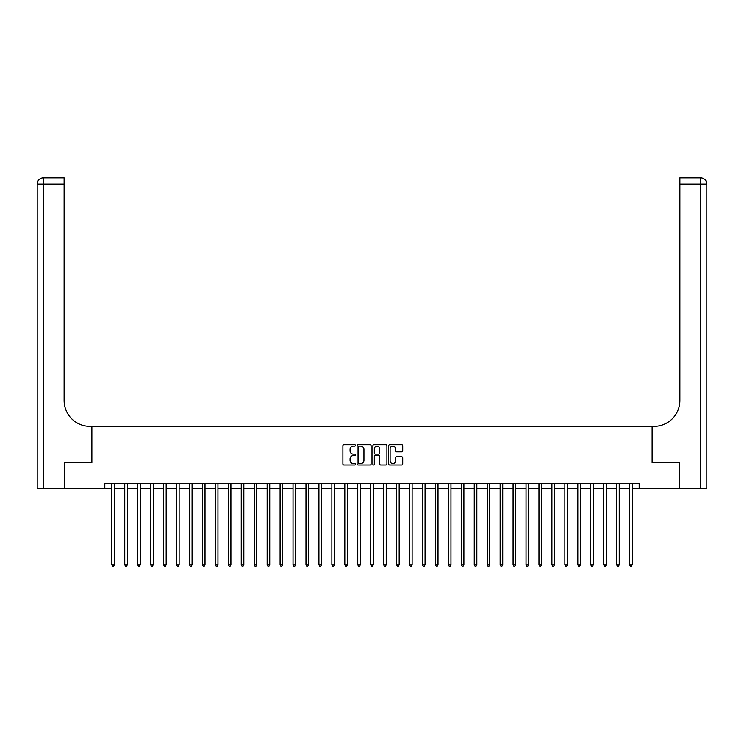 <?xml version="1.0" encoding="UTF-8"?>
<svg xmlns="http://www.w3.org/2000/svg" width="744" height="744" viewBox="0 0 744 744"><rect width="100%" height="100%" fill="white"/><g stroke="black" fill="none" stroke-linecap="round" stroke-linejoin="round"><path stroke-width="1.12" d="M355.427 445.396A0.716 0.716 0 0 0 354.721 444.68L343.923 444.68A1.014 1.014 0 0 0 342.9 445.693L342.9 463.996A1.014 1.014 0 0 0 343.923 465.009L354.721 465.009A0.716 0.716 0 0 0 355.427 464.303A0.716 0.716 0 0 0 354.721 463.586L353.326 463.586A3.255 3.255 0 0 1 350.071 460.331L350.071 458.806A3.255 3.255 0 0 1 353.326 455.561L354.721 455.561A0.716 0.716 0 0 0 355.427 454.844A0.716 0.716 0 0 0 354.721 454.138L353.326 454.138A3.255 3.255 0 0 1 350.071 450.883L350.071 449.357A3.255 3.255 0 0 1 353.326 446.102L354.721 446.102A0.716 0.716 0 0 0 355.427 445.396M401.704 451.85A1.014 1.014 0 0 0 402.727 450.827L402.727 445.693A1.014 1.014 0 0 0 401.704 444.68L389.717 444.68A1.014 1.014 0 0 0 388.694 445.693L388.694 463.996A1.014 1.014 0 0 0 389.717 465.009L401.704 465.009A1.014 1.014 0 0 0 402.727 463.996L402.727 457.793A1.014 1.014 0 0 0 401.704 456.779L396.571 456.779A1.014 1.014 0 0 0 395.557 457.793L395.557 460.871A2.716 2.716 0 0 1 392.841 463.586A2.716 2.716 0 0 1 390.116 460.871L390.116 448.827A2.716 2.716 0 0 1 392.841 446.102A2.716 2.716 0 0 1 395.557 448.827L395.557 450.827A1.014 1.014 0 0 0 396.571 451.85L401.704 451.85M104.82 488.501L64.691 488.501L64.691 462.61L91.875 462.61L91.875 426.368L652.125 426.368L652.125 462.61L652.125 426.368L653.985 426.368A25.891 25.891 0 0 0 679.876 400.477L679.876 177.835L700.588 177.835A6.212 6.212 0 0 1 706.8 184.047L706.8 488.501L679.356 488.501L679.356 462.61L652.125 462.61L679.309 462.61L679.309 488.501L639.18 488.501L639.18 483.321L104.82 483.321L104.82 488.501L111.814 488.501M371.107 445.693A1.014 1.014 0 0 0 370.094 444.68L358.097 444.68A1.014 1.014 0 0 0 357.083 445.693L357.083 463.996A1.014 1.014 0 0 0 358.097 465.009L370.094 465.009A1.014 1.014 0 0 0 371.107 463.996L371.107 445.693M373.907 444.68L385.904 444.68A1.014 1.014 0 0 1 386.917 445.693L386.917 463.996A1.014 1.014 0 0 1 385.904 465.009L380.77 465.009A1.014 1.014 0 0 1 379.747 463.996L379.747 456.574A1.014 1.014 0 0 0 378.733 455.561L375.329 455.561A1.014 1.014 0 0 0 374.316 456.574L374.316 464.303A0.716 0.716 0 0 1 373.6 465.009A0.716 0.716 0 0 1 372.893 464.303L372.893 445.693A1.014 1.014 0 0 1 373.907 444.68M114.399 488.501L124.76 488.501M127.345 488.501L137.705 488.501M140.291 488.501L150.651 488.501M153.236 488.501L163.587 488.501M166.182 488.501L176.533 488.501M179.127 488.501L189.478 488.501M192.073 488.501L202.424 488.501M205.018 488.501L215.369 488.501M217.955 488.501L228.315 488.501M230.9 488.501L241.261 488.501M243.846 488.501L254.206 488.501M256.792 488.501L267.152 488.501M269.737 488.501L280.097 488.501M282.683 488.501L293.034 488.501M295.628 488.501L305.979 488.501M308.574 488.501L318.925 488.501M321.52 488.501L331.871 488.501M334.465 488.501L344.816 488.501M347.402 488.501L357.762 488.501M360.347 488.501L370.707 488.501M373.293 488.501L383.653 488.501M386.238 488.501L396.599 488.501M399.184 488.501L409.535 488.501M412.13 488.501L422.48 488.501M425.075 488.501L435.426 488.501M438.021 488.501L448.372 488.501M450.966 488.501L461.317 488.501M463.903 488.501L474.263 488.501M476.848 488.501L487.208 488.501M489.794 488.501L500.154 488.501M502.739 488.501L513.1 488.501M515.685 488.501L526.045 488.501M528.631 488.501L538.981 488.501M541.576 488.501L551.927 488.501M554.522 488.501L564.873 488.501M567.467 488.501L577.818 488.501M580.413 488.501L590.764 488.501M593.349 488.501L603.71 488.501M606.295 488.501L616.655 488.501M619.24 488.501L629.601 488.501M632.186 488.501L639.18 488.501M359.222 446.102A0.716 0.716 0 0 0 358.506 446.819L358.506 462.88A0.716 0.716 0 0 0 359.222 463.586L360.691 463.586A3.255 3.255 0 0 0 363.946 460.331L363.946 449.357A3.255 3.255 0 0 0 360.691 446.102L359.222 446.102M379.747 448.874A2.716 2.716 0 0 0 377.031 446.158A2.716 2.716 0 0 0 374.316 448.874L374.316 453.115A1.014 1.014 0 0 0 375.329 454.138L378.733 454.138A1.014 1.014 0 0 0 379.747 453.115L379.747 448.874M114.53 483.321L114.474 483.451A1.032 1.032 90.1 0 0 114.399 483.842L114.399 564.826L111.814 564.826L111.814 483.842A1.032 1.032 90.1 0 0 111.74 483.451L111.684 483.321M114.399 564.826L113.627 566.165L112.586 566.165L111.814 564.826M127.475 483.321L127.419 483.451A1.032 1.032 90.2 0 0 127.345 483.842L127.345 564.826L124.76 564.826L124.76 483.842A1.032 1.032 90.2 0 0 124.685 483.451L124.629 483.321M127.345 564.826L126.573 566.165L125.531 566.165L124.76 564.826M140.421 483.321L140.365 483.451A1.032 1.032 90.2 0 0 140.291 483.842L140.291 564.826L137.705 564.826L137.705 483.842A1.032 1.032 90.2 0 0 137.631 483.451L137.575 483.321M140.291 564.826L139.519 566.165L138.477 566.165L137.705 564.826M153.366 483.321L153.31 483.451A1.032 1.032 90.2 0 0 153.236 483.842L153.236 564.826L150.651 564.826L150.651 483.842A1.032 1.032 90.2 0 0 150.576 483.451L150.52 483.321M153.236 564.826L152.455 566.165L151.423 566.165L150.651 564.826M166.312 483.321L166.256 483.451A1.032 1.032 90.2 0 0 166.182 483.842L166.182 564.826L163.587 564.826L163.587 483.842A1.032 1.032 90.2 0 0 163.513 483.451L163.466 483.321M166.182 564.826L165.4 566.165L164.368 566.165L163.587 564.826M64.644 462.61L91.875 462.61L91.875 426.368L90.015 426.368A25.891 25.891 0 0 1 64.124 400.477L64.124 184.047L43.412 184.047L43.412 488.501L64.644 488.501L64.644 462.61M43.412 488.501L37.2 488.501L37.2 184.047A6.212 6.212 0 0 1 43.412 177.835L64.124 177.835L64.124 184.047M64.124 177.835L43.412 177.835A6.212 6.212 0 0 0 37.2 184.047L43.412 184.047L43.412 177.835M90.015 426.368A25.891 25.891 0 0 1 64.124 400.477M679.876 177.835L700.588 177.835A6.212 6.212 0 0 1 706.8 184.047A6.212 6.212 0 0 0 700.588 177.835L700.588 184.047L679.876 184.047M653.985 426.368A25.891 25.891 0 0 0 679.876 400.477M179.248 483.321L179.202 483.451A1.032 1.032 90.2 0 0 179.127 483.842L179.127 564.826L176.533 564.826L176.533 483.842A1.032 1.032 90.2 0 0 176.458 483.451L176.412 483.321M179.127 564.826L178.346 566.165L177.314 566.165L176.533 564.826M192.194 483.321L192.147 483.451A1.032 1.032 90.2 0 0 192.073 483.842L192.073 564.826L189.478 564.826L189.478 483.842A1.032 1.032 90.2 0 0 189.404 483.451L189.357 483.321M192.073 564.826L191.292 566.165L190.259 566.165L189.478 564.826M205.139 483.321L205.093 483.451A1.032 1.032 90.2 0 0 205.018 483.842L205.018 564.826L202.424 564.826L202.424 483.842A1.032 1.032 90.2 0 0 202.349 483.451L202.294 483.321M205.018 564.826L204.237 566.165L203.205 566.165L202.424 564.826M218.085 483.321L218.029 483.451A1.032 1.032 90.2 0 0 217.955 483.842L217.955 564.826L215.369 564.826L215.369 483.842A1.032 1.032 90.2 0 0 215.295 483.451L215.239 483.321M217.955 564.826L217.183 566.165L216.151 566.165L215.369 564.826M231.031 483.321L230.975 483.451A1.032 1.032 90.2 0 0 230.9 483.842L230.9 564.826L228.315 564.826L228.315 483.842A1.032 1.032 90.2 0 0 228.241 483.451L228.185 483.321M230.9 564.826L230.129 566.165L229.087 566.165L228.315 564.826M243.976 483.321L243.92 483.451A1.032 1.032 90.2 0 0 243.846 483.842L243.846 564.826L241.261 564.826L241.261 483.842A1.032 1.032 90.2 0 0 241.186 483.451L241.13 483.321M243.846 564.826L243.074 566.165L242.032 566.165L241.261 564.826M256.922 483.321L256.866 483.451A1.032 1.032 90.2 0 0 256.792 483.842L256.792 564.826L254.206 564.826L254.206 483.842A1.032 1.032 90.2 0 0 254.132 483.451L254.076 483.321M256.792 564.826L256.02 566.165L254.978 566.165L254.206 564.826M269.867 483.321L269.812 483.451A1.032 1.032 90.2 0 0 269.737 483.842L269.737 564.826L267.152 564.826L267.152 483.842A1.032 1.032 90.2 0 0 267.077 483.451L267.022 483.321M269.737 564.826L268.965 566.165L267.924 566.165L267.152 564.826M282.813 483.321L282.757 483.451A1.032 1.032 90.2 0 0 282.683 483.842L282.683 564.826L280.097 564.826L280.097 483.842A1.032 1.032 90.2 0 0 280.014 483.451L279.967 483.321M282.683 564.826L281.902 566.165L280.869 566.165L280.097 564.826M295.759 483.321L295.703 483.451A1.032 1.032 90.2 0 0 295.628 483.842L295.628 564.826L293.034 564.826L293.034 483.842A1.032 1.032 90.2 0 0 292.959 483.451L292.913 483.321M295.628 564.826L294.847 566.165L293.815 566.165L293.034 564.826M308.695 483.321L308.648 483.451A1.032 1.032 90.2 0 0 308.574 483.842L308.574 564.826L305.979 564.826L305.979 483.842A1.032 1.032 90.2 0 0 305.905 483.451L305.858 483.321M308.574 564.826L307.793 566.165L306.761 566.165L305.979 564.826M321.641 483.321L321.594 483.451A1.032 1.032 90.2 0 0 321.52 483.842L321.52 564.826L318.925 564.826L318.925 483.842A1.032 1.032 90.2 0 0 318.851 483.451L318.795 483.321M321.52 564.826L320.738 566.165L319.706 566.165L318.925 564.826M334.586 483.321L334.54 483.451A1.032 1.032 90.2 0 0 334.465 483.842L334.465 564.826L331.871 564.826L331.871 483.842A1.032 1.032 90.2 0 0 331.796 483.451L331.74 483.321M334.465 564.826L333.684 566.165L332.652 566.165L331.871 564.826M347.532 483.321L347.476 483.451A1.032 1.032 90.2 0 0 347.402 483.842L347.402 564.826L344.816 564.826L344.816 483.842A1.032 1.032 90.2 0 0 344.742 483.451L344.686 483.321M347.402 564.826L346.63 566.165L345.597 566.165L344.816 564.826M360.477 483.321L360.422 483.451A1.032 1.032 90.2 0 0 360.347 483.842L360.347 564.826L357.762 564.826L357.762 483.842A1.032 1.032 90.2 0 0 357.687 483.451L357.632 483.321M360.347 564.826L359.575 566.165L358.534 566.165L357.762 564.826M373.423 483.321L373.367 483.451A1.032 1.032 90.2 0 0 373.293 483.842L373.293 564.826L370.707 564.826L370.707 483.842A1.032 1.032 90.2 0 0 370.633 483.451L370.577 483.321M373.293 564.826L372.521 566.165L371.479 566.165L370.707 564.826M386.368 483.321L386.313 483.451A1.032 1.032 90.2 0 0 386.238 483.842L386.238 564.826L383.653 564.826L383.653 483.842A1.032 1.032 90.2 0 0 383.579 483.451L383.523 483.321M386.238 564.826L385.466 566.165L384.425 566.165L383.653 564.826M399.314 483.321L399.258 483.451A1.032 1.032 90.2 0 0 399.184 483.842L399.184 564.826L396.599 564.826L396.599 483.842A1.032 1.032 90.2 0 0 396.524 483.451L396.468 483.321M399.184 564.826L398.403 566.165L397.37 566.165L396.599 564.826M412.26 483.321L412.204 483.451A1.032 1.032 90.2 0 0 412.13 483.842L412.13 564.826L409.535 564.826L409.535 483.842A1.032 1.032 90.2 0 0 409.46 483.451L409.414 483.321M412.13 564.826L411.348 566.165L410.316 566.165L409.535 564.826M425.205 483.321L425.149 483.451A1.032 1.032 90.2 0 0 425.075 483.842L425.075 564.826L422.48 564.826L422.48 483.842A1.032 1.032 90.2 0 0 422.406 483.451L422.36 483.321M425.075 564.826L424.294 566.165L423.262 566.165L422.48 564.826M438.142 483.321L438.095 483.451A1.032 1.032 90.2 0 0 438.021 483.842L438.021 564.826L435.426 564.826L435.426 483.842A1.032 1.032 90.2 0 0 435.352 483.451L435.305 483.321M438.021 564.826L437.24 566.165L436.207 566.165L435.426 564.826M451.087 483.321L451.041 483.451A1.032 1.032 90.2 0 0 450.966 483.842L450.966 564.826L448.372 564.826L448.372 483.842A1.032 1.032 90.2 0 0 448.297 483.451L448.241 483.321M450.966 564.826L450.185 566.165L449.153 566.165L448.372 564.826M464.033 483.321L463.986 483.451A1.032 1.032 90.2 0 0 463.903 483.842L463.903 564.826L461.317 564.826L461.317 483.842A1.032 1.032 90.2 0 0 461.243 483.451L461.187 483.321M463.903 564.826L463.131 566.165L462.098 566.165L461.317 564.826M476.978 483.321L476.923 483.451A1.032 1.032 90.2 0 0 476.848 483.842L476.848 564.826L474.263 564.826L474.263 483.842A1.032 1.032 90.2 0 0 474.188 483.451L474.133 483.321M476.848 564.826L476.076 566.165L475.035 566.165L474.263 564.826M489.924 483.321L489.868 483.451A1.032 1.032 90.2 0 0 489.794 483.842L489.794 564.826L487.208 564.826L487.208 483.842A1.032 1.032 90.2 0 0 487.134 483.451L487.078 483.321M489.794 564.826L489.022 566.165L487.98 566.165L487.208 564.826M502.87 483.321L502.814 483.451A1.032 1.032 90.2 0 0 502.739 483.842L502.739 564.826L500.154 564.826L500.154 483.842A1.032 1.032 90.2 0 0 500.08 483.451L500.024 483.321M502.739 564.826L501.968 566.165L500.926 566.165L500.154 564.826M515.815 483.321L515.759 483.451A1.032 1.032 90.2 0 0 515.685 483.842L515.685 564.826L513.1 564.826L513.1 483.842A1.032 1.032 90.2 0 0 513.025 483.451L512.969 483.321M515.685 564.826L514.913 566.165L513.871 566.165L513.1 564.826M528.761 483.321L528.705 483.451A1.032 1.032 90.2 0 0 528.631 483.842L528.631 564.826L526.045 564.826L526.045 483.842A1.032 1.032 90.2 0 0 525.971 483.451L525.915 483.321M528.631 564.826L527.849 566.165L526.817 566.165L526.045 564.826M541.706 483.321L541.651 483.451A1.032 1.032 90.2 0 0 541.576 483.842L541.576 564.826L538.981 564.826L538.981 483.842A1.032 1.032 90.2 0 0 538.907 483.451L538.861 483.321M541.576 564.826L540.795 566.165L539.763 566.165L538.981 564.826M554.643 483.321L554.596 483.451A1.032 1.032 90.2 0 0 554.522 483.842L554.522 564.826L551.927 564.826L551.927 483.842A1.032 1.032 90.2 0 0 551.853 483.451L551.806 483.321M554.522 564.826L553.741 566.165L552.708 566.165L551.927 564.826M567.588 483.321L567.542 483.451A1.032 1.032 90.2 0 0 567.467 483.842L567.467 564.826L564.873 564.826L564.873 483.842A1.032 1.032 90.2 0 0 564.798 483.451L564.752 483.321M567.467 564.826L566.686 566.165L565.654 566.165L564.873 564.826M580.534 483.321L580.487 483.451A1.032 1.032 90.2 0 0 580.413 483.842L580.413 564.826L577.818 564.826L577.818 483.842A1.032 1.032 90.2 0 0 577.744 483.451L577.688 483.321M580.413 564.826L579.632 566.165L578.6 566.165L577.818 564.826M593.48 483.321L593.424 483.451A1.032 1.032 90.2 0 0 593.349 483.842L593.349 564.826L590.764 564.826L590.764 483.842A1.032 1.032 90.2 0 0 590.69 483.451L590.634 483.321M593.349 564.826L592.577 566.165L591.545 566.165L590.764 564.826M606.425 483.321L606.369 483.451A1.032 1.032 90.2 0 0 606.295 483.842L606.295 564.826L603.71 564.826L603.71 483.842A1.032 1.032 90.2 0 0 603.635 483.451L603.579 483.321M606.295 564.826L605.523 566.165L604.481 566.165L603.71 564.826M619.371 483.321L619.315 483.451A1.032 1.032 90.2 0 0 619.24 483.842L619.24 564.826L616.655 564.826L616.655 483.842A1.032 1.032 90.2 0 0 616.581 483.451L616.525 483.321M619.24 564.826L618.469 566.165L617.427 566.165L616.655 564.826M632.316 483.321L632.261 483.451A1.032 1.032 90.2 0 0 632.186 483.842L632.186 564.826L629.601 564.826L629.601 483.842A1.032 1.032 90.2 0 0 629.526 483.451L629.471 483.321M632.186 564.826L631.414 566.165L630.373 566.165L629.601 564.826M700.588 488.501L700.588 184.047L706.8 184.047"/></g></svg>
